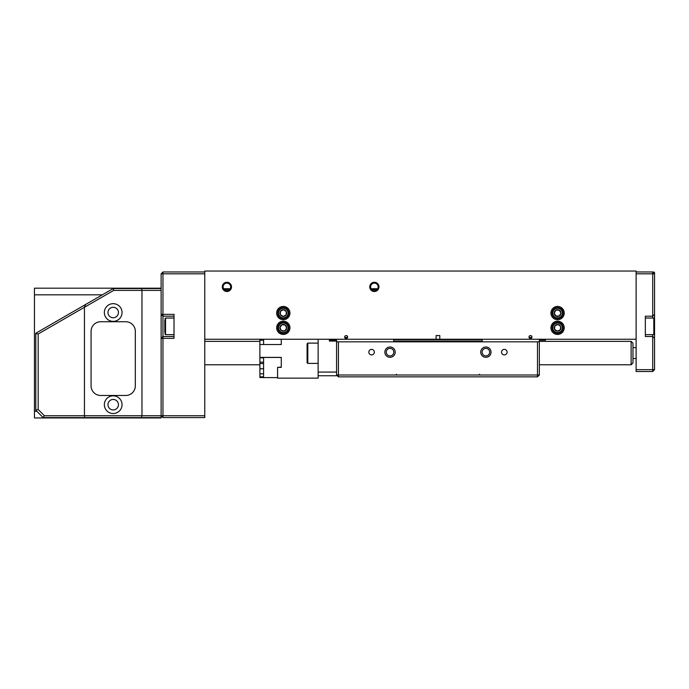 <?xml version="1.0" encoding="UTF-8"?>
<svg xmlns="http://www.w3.org/2000/svg" width="689" height="689" viewBox="0 0 689 689"><rect width="100%" height="100%" fill="white"/><g stroke="black" fill="none" stroke-linecap="round" stroke-linejoin="round"><path stroke-width="1.03" d="M282.826 333.321A5.521 5.521 0 0 1 277.796 327.344A5.521 5.521 0 0 1 283.773 322.314A5.521 5.521 0 0 1 288.803 328.291A5.521 5.521 0 0 1 282.826 333.321A5.521 5.521 0 0 0 288.803 328.291A5.521 5.521 0 0 0 283.773 322.314M281.87 324.76A3.376 3.376 0 0 0 281.362 330.591A3.376 3.376 0 0 0 286.667 328.11A3.376 3.376 0 0 0 281.87 324.76L279.932 327.525L281.362 330.591L284.729 330.875L286.667 328.11L285.237 325.044L281.87 324.76M288.803 313.581A5.521 5.521 0 0 1 282.791 318.576A5.521 5.521 0 0 1 277.796 312.565A5.521 5.521 0 0 1 283.808 307.57A5.521 5.521 0 0 1 288.803 313.581M280.234 314.485A3.376 3.376 0 0 0 286.056 315.019A3.376 3.376 0 0 0 283.61 309.706A3.376 3.376 0 0 0 280.234 314.485L282.99 316.432L286.056 315.019L286.374 311.661L283.61 309.706L280.544 311.118L280.234 314.485M552.096 327.215A5.521 5.521 0 0 1 558.193 322.323A5.521 5.521 0 0 1 563.085 328.42A5.521 5.521 0 0 1 556.988 333.312A5.521 5.521 0 0 1 552.096 327.215A5.521 5.521 0 0 0 556.988 333.312A5.521 5.521 0 0 0 563.085 328.42M560.682 326.457A3.376 3.376 0 0 0 554.869 325.819A3.376 3.376 0 0 0 557.22 331.176A3.376 3.376 0 0 0 560.682 326.457L557.961 324.459L554.869 325.819L554.499 329.178L557.22 331.176L560.312 329.816L560.682 326.457M562.379 315.82A5.521 5.521 0 0 1 554.834 317.862A5.521 5.521 0 0 1 552.802 310.317A5.521 5.521 0 0 1 560.346 308.284A5.521 5.521 0 0 1 562.379 315.82M554.214 313.082A3.376 3.376 0 0 0 559.287 315.993A3.376 3.376 0 0 0 559.27 310.145A3.376 3.376 0 0 0 554.214 313.082L555.911 316.001L559.287 315.993L560.967 313.064L559.27 310.145L555.894 310.145L554.214 313.082M653.809 273.068L653.809 271.966L654.55 272.698L654.55 322.142M654.55 322.09L654.55 369.666L652.707 371.509L636.119 371.509L636.119 339.246L439.797 339.246L439.797 335.56L436.111 335.56L436.111 339.246L204.771 339.246L204.771 417.586L162.966 417.586L162.966 415.743L204.771 415.743M654.55 329.032L654.55 330.599M654.55 327.861L654.55 323.658M164.809 332.503L164.809 320.187M164.809 330.599L164.809 328.11M307.819 363.396L307.079 362.655L307.079 343.854L307.819 343.113L307.819 363.396L318.137 363.396M307.079 348.737L307.079 353.087M507.087 352.148A2.765 2.765 0 0 0 504.314 349.383A2.765 2.765 0 0 0 501.549 352.148A2.765 2.765 0 0 0 504.314 354.913A2.765 2.765 0 0 0 507.087 352.148M374.36 352.148A2.765 2.765 0 0 0 371.595 349.383A2.765 2.765 0 0 0 368.83 352.148A2.765 2.765 0 0 0 371.595 354.913A2.765 2.765 0 0 0 374.36 352.148M489.664 352.148A3.781 3.781 0 0 0 485.883 348.367A3.781 3.781 0 0 0 482.102 352.148A3.781 3.781 0 0 0 485.883 355.929A3.781 3.781 0 0 0 489.664 352.148M491.042 352.148A5.159 5.159 0 0 0 485.883 346.989A5.159 5.159 0 0 0 480.724 352.148A5.159 5.159 0 0 0 485.883 357.315A5.159 5.159 0 0 0 491.042 352.148M393.807 352.148A3.781 3.781 0 0 0 390.034 348.367A3.781 3.781 0 0 0 386.253 352.148A3.781 3.781 0 0 0 390.034 355.929A3.781 3.781 0 0 0 393.807 352.148M395.193 352.148A5.159 5.159 0 0 0 390.034 346.989A5.159 5.159 0 0 0 384.867 352.148A5.159 5.159 0 0 0 390.034 357.315A5.159 5.159 0 0 0 395.193 352.148M347.583 337.403L344.733 337.403M537.498 341.83L338.42 341.83L338.42 375.005L537.498 375.005L537.498 341.83L539.341 341.83L539.341 375.005L537.498 375.005L537.498 376.849L338.42 376.849L338.42 375.005L336.577 375.005L336.577 339.246M338.42 341.83L336.577 341.83M531.925 337.403L529.066 337.403M539.341 341.83L539.341 339.246M537.498 376.849L539.341 375.005M263.577 357.832L259.891 357.832L259.891 357.384L281.276 357.384L281.276 367.366L277.589 367.366L277.589 378.14L318.137 378.14L318.137 375.755L336.577 375.755L336.577 375.005L338.42 376.849M482.197 341.83L482.197 339.246M393.72 339.246L393.72 341.83M636.119 369.666L652.707 369.666L652.707 336.482L645.335 336.482L645.335 316.208L652.707 316.208L652.707 273.809L636.119 273.809M636.119 271.966L652.707 271.966L652.707 273.809L654.55 273.809L652.707 271.966L654.55 272.698M654.55 338.325L652.707 336.482L652.707 334.639M652.707 318.051L652.707 316.208L654.55 314.365M654.55 369.666L652.707 369.666L652.707 371.509M122.048 312.522A8.845 8.845 0 0 0 113.194 303.668A8.845 8.845 0 0 0 104.349 312.522A8.845 8.845 0 0 0 113.194 321.367A8.845 8.845 0 0 0 122.048 312.522M122.048 404.684A8.845 8.845 0 0 0 113.194 395.839A8.845 8.845 0 0 0 104.349 404.684A8.845 8.845 0 0 0 113.194 413.529A8.845 8.845 0 0 0 122.048 404.684M107.958 404.684A5.245 5.245 0 0 1 113.194 399.439A5.245 5.245 0 0 1 118.439 404.684A5.245 5.245 0 0 1 113.194 409.929A5.245 5.245 0 0 1 107.958 404.684M107.958 312.522A5.245 5.245 0 0 1 113.194 307.277A5.245 5.245 0 0 1 118.439 312.522A5.245 5.245 0 0 1 113.194 317.758A5.245 5.245 0 0 1 107.958 312.522M161.123 288.553L161.123 417.586L43.149 417.586L35.776 410.213L35.776 333.252L113.194 288.553L161.123 288.553L161.123 273.809L162.966 271.966L204.771 271.966M135.32 331.323A9.586 9.586 0 0 0 125.734 321.737L100.663 321.737A9.586 9.586 0 0 0 91.077 331.323L91.077 385.883A9.586 9.586 0 0 0 100.663 395.469L125.734 395.469A9.586 9.586 0 0 0 135.32 385.883L135.32 331.323M161.123 290.396L113.694 290.396L84.446 307.285L84.446 415.743L161.123 415.743L162.966 417.586M141.478 288.553L141.968 290.396L141.968 415.743L141.478 417.586M84.446 307.285L38.171 333.984L38.171 409.507L44.415 415.743L84.446 415.743L84.652 417.586M43.131 417.568L44.415 415.743M35.776 410.17L38.171 409.507M113.694 290.396L113.194 288.553M35.776 333.545L38.171 333.984M84.394 307.303L85.694 304.435M174.024 316.208L162.966 316.208L162.966 336.482L174.024 336.482M204.771 273.809L162.966 273.809L162.966 314.365L174.024 314.365L174.024 338.325L162.966 338.325L162.966 415.743L161.123 415.743M161.123 273.809L162.966 273.809L162.966 271.966M162.966 338.325L162.966 336.482L161.123 338.325L162.966 338.325M162.966 314.365L161.123 314.365L162.966 316.208L162.966 314.365M161.123 417.586L34.45 417.956L161.123 417.956M102.342 294.823L34.45 294.823L34.45 288.183L161.123 288.183M34.45 294.823L34.45 411.324L36.887 411.324M34.45 417.956L34.45 411.324M631.124 341.365L632.967 343.208L632.967 362.931L631.124 364.774L631.124 341.365L539.341 341.365M347.635 337.033A1.473 1.473 0 0 0 346.162 335.56A1.473 1.473 0 0 0 344.681 337.033A1.473 1.473 0 0 0 346.162 338.506A1.473 1.473 0 0 0 347.635 337.033M531.968 337.033A1.473 1.473 0 0 0 530.496 335.56A1.473 1.473 0 0 0 529.014 337.033A1.473 1.473 0 0 0 530.496 338.506A1.473 1.473 0 0 0 531.968 337.033M231.504 286.9A4.608 4.608 0 0 0 226.896 282.283A4.608 4.608 0 0 0 222.289 286.9A4.608 4.608 0 0 0 226.896 291.507A4.608 4.608 0 0 0 231.504 286.9M230.677 286.9A3.781 3.781 0 0 0 226.896 283.119A3.781 3.781 0 0 0 223.115 286.9A3.781 3.781 0 0 0 226.896 290.672A3.781 3.781 0 0 0 230.677 286.9M378.967 286.9A4.608 4.608 0 0 0 374.36 282.283A4.608 4.608 0 0 0 369.752 286.9A4.608 4.608 0 0 0 374.36 291.507A4.608 4.608 0 0 0 378.967 286.9M378.14 286.9A3.781 3.781 0 0 0 374.36 283.119A3.781 3.781 0 0 0 370.587 286.9A3.781 3.781 0 0 0 374.36 290.672A3.781 3.781 0 0 0 378.14 286.9M289.94 313.073A6.64 6.64 0 0 0 283.3 306.433A6.64 6.64 0 0 0 276.668 313.073A6.64 6.64 0 0 0 283.3 319.705A6.64 6.64 0 0 0 289.94 313.073M289.94 327.818A6.64 6.64 0 0 0 283.3 321.186A6.64 6.64 0 0 0 276.668 327.818A6.64 6.64 0 0 0 283.3 334.458A6.64 6.64 0 0 0 289.94 327.818M564.222 327.818A6.64 6.64 0 0 0 557.59 321.186A6.64 6.64 0 0 0 550.95 327.818A6.64 6.64 0 0 0 557.59 334.458A6.64 6.64 0 0 0 564.222 327.818M564.222 313.073A6.64 6.64 0 0 0 557.59 306.433A6.64 6.64 0 0 0 550.95 313.073A6.64 6.64 0 0 0 557.59 319.705A6.64 6.64 0 0 0 564.222 313.073M636.119 339.246L636.119 271.044L204.771 271.044L204.771 339.246M224.132 289.475L229.652 289.475M371.604 289.475L377.124 289.475M230.195 288.743L223.598 288.743M377.658 288.743L371.061 288.743M436.111 339.246L439.797 339.246M259.891 357.384L259.891 340.159L263.577 340.159L263.577 339.246M263.577 344.543L263.577 340.211L259.891 340.211M281.276 367.056L277.589 367.366M277.589 377.606L263.577 377.606L263.577 376.84L259.891 376.84L263.577 376.823L263.577 373.817L259.891 373.817L263.577 373.782L263.577 368.779L259.891 368.779L263.577 368.727L263.577 362.225L259.891 362.164L263.577 362.164L263.577 357.445L281.276 357.445M259.891 373.817L259.891 377.555L263.577 377.555M281.276 339.246L281.276 344.543L259.891 344.543M259.891 368.779L259.891 373.782M263.577 363.559L259.891 363.559L259.891 368.727M259.891 363.559L259.891 362.225M259.891 357.832L259.891 362.164M263.577 339.832L259.891 340.159M259.891 339.832L259.891 339.246M336.577 340.168L330.487 340.168L330.487 339.246M539.341 340.168L545.421 340.168L545.421 339.246M393.72 339.617L482.197 339.617M482.197 341.089L393.72 341.089M329.385 339.246L329.385 341.081L336.577 341.081M318.137 339.246L318.137 372.069L336.577 372.069M318.137 375.755L318.137 372.069M283.713 323.046A4.789 4.789 0 0 0 278.528 327.404A4.789 4.789 0 0 0 282.886 332.589A4.789 4.789 0 0 0 288.071 328.231A4.789 4.789 0 0 0 283.713 323.046M278.537 312.634A4.789 4.789 0 0 0 282.86 317.836A4.789 4.789 0 0 0 288.071 313.512A4.789 4.789 0 0 0 283.739 308.302A4.789 4.789 0 0 0 278.537 312.634M562.353 328.334A4.789 4.789 0 0 0 558.107 323.055A4.789 4.789 0 0 0 552.828 327.301A4.789 4.789 0 0 0 557.074 332.58A4.789 4.789 0 0 0 562.353 328.334M553.439 310.687A4.789 4.789 0 0 0 555.205 317.224A4.789 4.789 0 0 0 561.742 315.459A4.789 4.789 0 0 0 559.976 308.922A4.789 4.789 0 0 0 553.439 310.687M645.335 334.639L653.809 334.639L654.55 333.898L653.809 334.639L653.809 318.051L645.335 318.051M174.024 318.051L165.549 318.051L165.549 334.639L164.809 333.898M653.809 318.051L654.55 318.783L653.809 318.051M165.549 334.639L174.024 334.639M165.549 318.051L164.809 318.783M479.432 374.273L480.173 375.005M396.485 374.273L395.744 375.005M307.819 343.113L318.137 343.113M632.967 347.635L636.119 347.635M259.891 341.365L204.771 341.365M631.124 364.774L539.341 364.774M259.891 364.774L204.771 364.774M632.967 358.513L636.119 358.513"/></g></svg>
